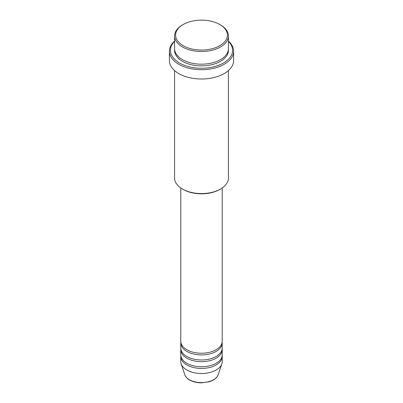 <?xml version="1.0" encoding="UTF-8"?>
<svg xmlns="http://www.w3.org/2000/svg" width="403" height="403" viewBox="0 0 403 403"><rect width="100%" height="100%" fill="white"/><g stroke="black" fill="none" stroke-linecap="round" stroke-linejoin="round"><path stroke-width="0.6" d="M180.786 187.969L180.786 341.265A20.714 11.959 0 0 0 186.851 349.718A20.714 11.959 0 0 0 209.429 352.313A20.714 11.959 0 0 0 222.214 341.265L222.214 187.969M180.836 342.107A20.714 11.959 0 0 0 180.786 342.953A20.714 11.959 0 0 0 186.851 351.411A20.714 11.959 0 0 0 209.429 354.005A20.714 11.959 0 0 0 222.214 342.953A20.714 11.959 0 0 0 222.164 342.107M180.786 342.953L180.786 348.031A20.714 11.959 0 0 0 186.851 356.489A20.714 11.959 0 0 0 209.429 359.078A20.714 11.959 0 0 0 222.214 348.031L222.214 342.953M180.836 348.877A20.714 11.959 0 0 0 180.786 349.718A20.714 11.959 0 0 0 186.851 358.176A20.714 11.959 0 0 0 209.429 360.771A20.714 11.959 0 0 0 222.214 349.718A20.714 11.959 0 0 0 222.164 348.877M180.786 349.718L180.786 354.796A20.714 11.959 0 0 0 186.851 363.254A20.714 11.959 0 0 0 209.429 365.843A20.714 11.959 0 0 0 222.214 354.796L222.214 349.718M180.836 355.642A20.714 11.959 0 0 0 180.786 356.489A20.714 11.959 0 0 0 186.851 364.942A20.714 11.959 0 0 0 209.429 367.536A20.714 11.959 0 0 0 222.214 356.489A20.714 11.959 0 0 0 222.164 355.642M183.189 45.67A25.898 14.951 0 0 0 219.811 45.675A25.898 14.951 0 0 0 219.811 24.528L220.542 24.951A26.93 15.551 180 0 1 228.43 35.948A26.93 15.551 180 0 1 211.807 50.31A26.93 15.551 180 0 1 182.458 46.939A26.93 15.551 180 0 1 174.57 35.948A26.93 15.551 180 0 1 182.458 24.951L183.189 24.528A25.898 14.951 0 0 0 183.189 45.67M220.542 189.027L219.811 189.45A25.898 14.951 180 0 1 183.189 189.45L182.458 189.027A26.93 15.551 0 0 0 220.542 189.027A26.93 15.551 0 0 0 228.43 178.035L228.43 70.57M174.57 41.373A31.076 17.939 0 0 0 179.526 63.009A31.076 17.939 0 0 0 220.401 64.566A31.076 17.939 0 0 0 228.43 41.373M228.43 41.076A32.109 18.538 180 0 1 233.609 51.171A32.109 18.538 180 0 1 213.786 68.298A32.109 18.538 180 0 1 178.796 64.279A32.109 18.538 180 0 1 169.391 51.171A32.109 18.538 180 0 1 174.57 41.076M174.57 35.948L174.57 48.632A26.93 15.551 0 0 0 182.458 59.629A26.93 15.551 0 0 0 211.807 62.999A26.93 15.551 0 0 0 228.43 48.632L228.43 35.948M169.391 51.171L169.391 60.475A32.109 18.538 0 0 0 178.796 73.583A32.109 18.538 0 0 0 213.786 77.603A32.109 18.538 0 0 0 233.609 60.475L233.609 51.171M180.786 356.489L180.786 361.562A20.714 11.959 0 0 0 181.159 363.828A20.714 11.959 0 0 0 186.851 370.019A20.714 11.959 0 0 0 207.57 372.997A20.714 11.959 0 0 0 221.841 363.828A20.714 11.959 0 0 0 222.214 361.562L222.214 356.489M220.542 24.951L219.811 24.528A25.898 14.951 0 0 0 183.189 24.528M174.57 70.57L174.57 178.035A26.93 15.551 0 0 0 182.458 189.027L183.189 189.45M189.455 379.732A17.037 9.838 0 0 0 206.492 382.18A17.037 9.838 0 0 0 218.23 374.639C216.955 377.954 213.892 380.341 209.046 381.807L201.47 382.85C196.911 382.81 192.966 381.863 189.642 379.999C187.148 378.558 185.526 376.77 184.77 374.639A17.037 9.838 0 0 0 189.455 379.732M228.39 49.478A26.93 15.551 180 0 1 212.482 64.52A26.93 15.551 180 0 1 182.458 61.316A26.93 15.551 180 0 1 174.61 49.478M218.23 374.639L221.841 363.828M184.77 374.639L181.159 363.828"/></g></svg>
